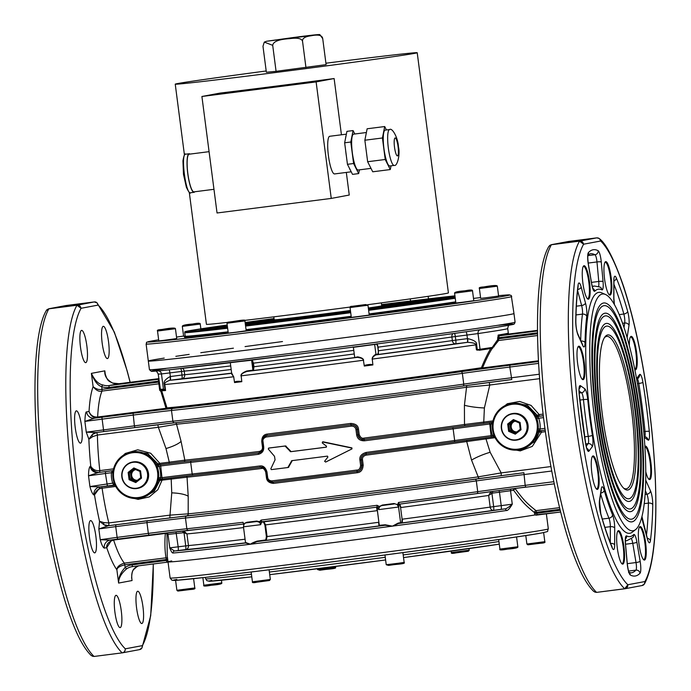 <?xml version="1.0" encoding="UTF-8"?>
<svg xmlns="http://www.w3.org/2000/svg" width="691" height="691" viewBox="0 0 691 691"><rect width="100%" height="100%" fill="white"/><g stroke="black" fill="none" stroke-linecap="round" stroke-linejoin="round"><path stroke-width="1.04" d="M379.29 525.307L385.207 524.789L392.428 526.145L398.577 523.484L401.1 523.096A0.449 0.441 79.4 0 1 400.607 522.707L398.569 507.021L378.763 509.63L377.053 507.099L377.053 505.294A183.46 2.108 172.6 0 1 261.138 520.073L259.462 521.765L260.637 524.694L243.457 526.827L245.495 542.504L250.548 544.232C251.023 543.506 253.174 542.47 257.009 541.139L265.793 539.93L266.398 536.631L264.886 524.979L263.461 522.007L259.695 522.128M243.457 526.827C243.966 523.916 244.821 522.603 246.022 522.888L256.534 521.558L256.707 521.074L261.682 522.111L377.07 507.099A181.655 2.082 172.6 0 1 262.278 521.731A1.805 0.916 -97 0 1 261.138 520.073M261.682 522.111L260.637 524.694C260.481 522.793 259.116 521.748 256.534 521.558A183.91 2.108 -7.4 0 1 246.583 522.776L246.782 522.284A183.46 2.108 -7.4 0 0 256.707 521.074M376.509 507.142L377.113 510.666A175.324 2.013 172.6 0 1 265.551 524.884L263.798 521.506L263.461 522.007M376.578 507.134A0.449 0.449 -89.3 0 1 377.018 507.531L379.29 525.315M377.649 507.324L379.394 506.477L377.053 505.294M551.755 471.02L523.778 474.596A54.226 0.622 -7.4 0 0 476.315 480.91L477.714 491.664A54.226 0.622 172.6 0 1 525.177 485.35L525.756 487.069A56.031 0.639 172.6 0 0 476.755 493.599A1.805 1.235 82 0 1 476.721 493.607A181.655 2.082 -7.4 0 1 399.268 504.162A0.449 0.441 -100.6 0 0 398.888 504.663L398.431 502.469A183.46 2.108 -7.4 0 0 477.714 491.664A1.805 1.235 82 0 1 476.738 493.599L399.26 504.162L398.431 502.469L398.068 503.964L398.69 506.995L398.543 505.017L394.043 503.514L397.126 504.551L398.569 507.021A3.619 3.541 79.4 0 0 397.126 504.551L397.273 504.197M243.439 523.407L243.5 524.028A0.449 0.441 79.4 0 1 243.543 524.02M243.819 524.754L244.364 523.692L246.782 522.284M382.304 505.061L382.434 505.501C380.102 505.838 378.884 507.211 378.763 509.63L379.394 506.477L382.304 505.061A183.46 2.108 -7.4 0 0 394.043 503.514M401.1 523.096L402.309 522.871L402.412 519.166A175.324 2.013 -7.4 0 0 490.169 507.099A3.619 2.799 -98.2 0 0 493.409 510.347L504.56 508.922A188.885 2.168 -7.4 0 1 398.577 523.484L398.18 523.078L401.808 522.474L402.093 519.209L400.581 507.557L399.484 504.551L398.888 504.663M245.357 542.953L250.548 544.232L257.104 541.589L266.242 540.327L267.063 536.536A175.324 2.013 -7.4 0 0 378.625 522.31L378.953 525.955L385.06 525.272L392.428 526.145L398.18 523.078M377.018 507.531L379.229 506.883M401.808 522.474A0.449 0.441 79.4 0 0 402.309 522.871A178.943 2.056 172.6 0 0 493.417 510.347A3.619 0.717 82.7 0 0 493.659 506.633L512.273 504.18C508.464 507.496 505.89 509.077 504.56 508.922A1.805 1.434 81.7 0 1 506.218 510.537C507.635 510.839 509.647 508.723 512.273 504.18L510.519 490.731A190.69 2.185 -7.4 0 0 513.62 490.273C521.921 501.277 524.089 504.24 534.463 512.575L534.877 514.976A190.69 2.185 172.6 0 1 324.511 543.722A190.69 2.185 172.6 0 1 168.025 561.869A190.69 2.185 172.6 0 1 171.748 560.945M173.018 553.025A1.805 1.753 85.1 0 1 174.521 551.003L169.744 547.851C171.126 551.453 172.214 553.18 173.018 553.025A190.69 2.185 -7.4 0 0 250.548 544.232A190.69 2.185 172.6 0 0 392.428 526.145A190.69 2.185 -7.4 0 0 506.218 510.537M111.787 539.87L106.734 547.661C106.379 544.145 108.677 541.606 113.618 540.034L165.322 533.443A1.805 1.27 -178.2 0 1 166.989 534.471L167.239 555.84L170.116 578.004A190.69 2.185 172.6 0 0 340.585 558.06A190.69 2.185 172.6 0 0 544.586 529.807A190.69 2.185 172.6 0 0 548.317 528.883C546.469 532.182 550.433 530.826 542.452 532.804C519.287 537.65 288.691 568.14 205.927 577.313L174.978 580.414L171.981 580.259L170.116 578.004M165.175 533.081L165.322 533.443C164.596 542.798 164.829 550.917 166.021 557.818L166.738 561.895L168.259 561.723M514.285 488.546A1.805 1.529 81.6 0 0 513.62 490.273A1.805 1.088 144.5 0 1 515.244 488.822C523.519 499.584 525.696 502.487 536.035 510.64A1.805 1.624 124.8 0 0 534.463 512.575L536.501 512.299L537.166 514.665L534.877 514.976A190.69 2.185 172.6 0 1 324.52 543.713A190.69 2.185 172.6 0 1 168.025 561.869M604.409 337.709A76.813 15.288 -97.3 0 1 606.724 336.396A76.813 15.288 -97.3 0 1 631.496 409.772A76.813 15.288 -97.3 0 1 626.158 488.796A76.813 15.288 -97.3 0 1 623.584 488.114M520.815 449.539L534.998 441.497L539.438 431.97L538.289 432.186L538.185 428.869A23.442 22.967 -100.6 0 0 538.073 423.79A23.442 22.967 -100.6 0 0 536.881 418.841L536.121 415.541L537.278 415.326L527.285 405.151L513.309 403.164L511.012 403.587A23.494 23.028 -100.6 0 0 492.743 421.968L492.614 422.59C494.842 412.337 500.975 406.006 511.012 403.587A23.494 23.028 -100.6 0 1 536.121 416.69A1.805 1.227 -15.3 0 0 538.142 417.07L537.918 416.483L539.066 416.267A1.805 1.771 79.4 0 1 537.278 415.326L539.213 414.583L531.12 405.436L519.641 401.454L507.358 403.725L497.503 411.681M494.506 436.582A1.805 1.157 144.3 0 0 493.175 436.384L492.51 435.503L493.832 434.95L494.678 436.919A23.494 23.028 -100.6 0 0 519.684 449.781A23.494 23.028 -100.6 0 0 537.995 431.141A1.805 1.252 0.6 0 1 539.844 430.234L540.077 428.99L538.185 428.869M493.175 436.384L493.737 436.703L491.482 436.988L491.051 435.693A45.183 0.518 -7.4 0 0 454.661 440.521A178.036 2.047 172.6 0 1 366.083 452.441C361.384 453.918 359.329 456.466 359.916 460.085L360.616 465.466C360.141 468.61 358.914 470.139 356.945 470.044A178.036 2.047 172.6 0 1 271.952 480.884C269.404 480.763 267.97 479.58 267.659 477.317L266.959 471.936C265.508 467.418 263.141 465.432 259.851 465.984A178.036 2.047 172.6 0 1 192.193 473.983L190.681 462.339A45.183 0.518 -7.4 0 0 160.45 466.002L157.203 466.831L156.503 463.955L157.747 463.721L147.719 453.529L133.821 451.543M492.07 422.322L490.999 423.859L489.53 424.041A45.183 0.518 -7.4 0 0 453.141 428.869A178.036 2.047 172.6 0 1 364.572 440.789C360.089 440.901 357.454 438.966 356.66 434.993L355.96 429.621C355.45 427.237 353.878 426.079 351.235 426.131A178.036 2.047 172.6 0 1 266.251 436.971C263.651 438.008 262.571 439.511 263.003 441.471L263.703 446.844C264.022 450.774 262.235 453.27 258.339 454.341A1.356 0.665 -97 0 1 258.823 452.899L258.823 452.899A176.68 2.03 172.6 0 1 191.675 460.828A46.539 0.536 -7.4 0 0 160.545 464.611L158.299 464.896L159.612 464.646L159.327 463.575L157.747 463.721L159.612 464.646L183.771 461.674A176.68 2.03 -7.4 0 0 191.675 460.828A1.356 1.183 -96.2 0 0 190.681 462.339A178.036 2.047 172.6 0 0 258.339 454.341M288.017 467.487A178.036 2.047 -7.4 0 0 288.389 467.444L292.302 460.577M325.651 462.054L324.615 461.277L327.905 457.001L327.413 456.129A180.748 2.073 -7.4 0 1 291.766 460.672L287.845 467.539A180.748 2.073 -7.4 0 1 271.338 469.612L270.82 468.818L275.061 459.852L274.517 456.336L268.246 448.995L269.093 448.001A178.036 2.047 -7.4 0 0 285.59 445.937L291.136 451.612A178.036 2.047 -7.4 0 0 326.42 447.12M326.273 447.163L326.506 446.205L322.231 442.896L322.965 441.843M323.207 441.834L351.883 447.863L352.013 448.874L325.677 462.046M325.824 461.994L352.013 448.874M322.455 441.938L351.339 447.967L351.469 448.977M326.307 447.163L326.247 447.172A180.748 2.073 172.6 0 1 290.609 451.715L291.136 451.612M268.549 448.105A180.748 2.073 -7.4 0 0 285.055 446.032L290.609 451.715M492.718 422.02A1.805 1.771 -100.6 0 1 491.871 422.365L489.625 422.65A46.539 0.536 -7.4 0 0 452.147 427.617A176.68 2.03 -7.4 0 0 465.604 425.734L492.372 422.218M100.445 486.861L94.494 494.877A98.511 19.607 -97.3 0 0 99.539 521.282L104.039 524.797A7.23 7.083 -100.6 0 0 108.487 525.721L98.839 528.943L99.539 521.282L104.021 522.655L108.815 522.932L169.761 515.158L188.177 513.845L188.202 496.224L187.045 477.187L162.057 480.141L157.868 489.677L149.282 496.898L138.131 499.386L126.876 496.656M495.05 437.679L466.71 441.532L471.547 460.094L478.181 476.868L501.2 472.903L550.934 466.555M467.211 440.158A1.356 0.933 -98 0 0 466.71 441.532A175.324 2.013 172.6 0 1 366.135 455.136C363.449 455.896 362.239 457.416 362.49 459.722L363.181 465.095C362.844 469.863 360.832 472.402 357.161 472.722A175.324 2.013 172.6 0 1 273.463 483.389C269.075 483.009 266.726 481.031 266.415 477.438L265.715 472.057C264.549 469.111 263.15 467.919 261.518 468.481A175.324 2.013 172.6 0 1 187.045 477.187A1.356 1.244 -95.9 0 0 186.043 476.03M624.949 588.758L624.742 588.792C626.849 588.309 627.877 586.961 627.843 584.75L624.655 588.749A180.748 35.975 -97.3 0 1 575.318 419.973A180.748 35.975 -97.3 0 1 579.507 241.15L583.61 244.208C582.945 241.91 581.597 240.874 579.585 241.081L551.47 244.666L548.861 246.419L551.392 244.735A180.748 35.975 82.7 0 0 547.203 423.557A180.748 35.975 82.7 0 0 596.54 592.334L593.776 591.453L596.627 592.377L624.742 588.792L642.077 585.536L644.487 583.826L644.884 581.546C644.884 583.93 643.882 585.268 641.879 585.571M568.408 241.479L596.722 237.868L579.507 241.15L551.392 244.735L568.408 241.479L551.271 244.7L549.578 245.538M568.607 241.453L596.722 237.868C598.872 237.799 600.185 238.844 600.652 241.012L599.572 238.784L598.501 238.11M643.77 584.698L644.487 583.826C652.701 568.615 655.543 539.775 655.845 510.433C656.139 479.174 653.928 444.926 649.203 407.699C643.01 360.46 634.476 320.028 623.593 286.411C614.411 259.946 606.413 244.07 599.589 238.801M594.847 592.127L596.627 592.377L624.655 588.749L596.627 592.377M92.326 656.208L94.097 656.45L122.212 652.865L139.556 649.618L141.966 647.899L142.355 645.627C142.355 648.003 141.353 649.35 139.349 649.644M91.247 655.526C85.278 649.799 79.439 639.849 73.721 625.675C69.238 614.644 64.928 601.533 60.799 586.357C52.637 556.039 46.167 522.18 41.391 484.788C31.475 406.878 32.969 332.898 46.332 310.509L48.871 308.817A180.748 35.975 82.7 0 0 44.673 487.639A180.748 35.975 82.7 0 0 94.011 656.407L91.247 655.526L94.106 656.45L122.212 652.865C124.164 652.641 125.192 651.293 125.313 648.823C125.131 651.268 124.069 652.598 122.126 652.822A180.748 35.975 -97.3 0 1 72.788 484.054A180.748 35.975 -97.3 0 1 76.977 305.232L81.089 308.29C80.415 305.992 79.076 304.947 77.064 305.154L48.949 308.739L47.057 309.62M86.859 345.923A16.264 3.239 82.7 0 0 81.616 330.384A16.264 3.239 82.7 0 0 80.484 347.115A16.264 3.239 82.7 0 0 85.727 362.654A16.264 3.239 82.7 0 0 86.859 345.923M79.189 415.17A16.264 3.239 82.7 0 0 76.364 410.86A16.264 3.239 82.7 0 0 74.671 421.294A16.264 3.239 82.7 0 0 77.642 438.828A16.264 3.239 82.7 0 0 80.476 443.138A16.264 3.239 82.7 0 0 82.169 432.704A16.264 3.239 82.7 0 0 79.189 415.17M90.573 520.608A16.264 3.239 82.7 0 0 89.467 537.244A16.264 3.239 82.7 0 0 94.727 552.878A16.264 3.239 82.7 0 0 94.762 552.869A16.264 3.239 82.7 0 0 95.868 536.233A16.264 3.239 82.7 0 0 90.616 520.599A16.264 3.239 82.7 0 0 90.573 520.608M114.352 600.479A16.264 3.239 82.7 0 0 115.924 618.1A16.264 3.239 82.7 0 0 120.139 627.601A16.264 3.239 82.7 0 0 121.815 622.444A16.264 3.239 82.7 0 0 120.243 604.824A16.264 3.239 82.7 0 0 116.028 595.322A16.264 3.239 82.7 0 0 114.352 600.479M136.585 607.985A16.264 3.239 82.7 0 0 141.828 623.524A16.264 3.239 82.7 0 0 142.959 606.793A16.264 3.239 82.7 0 0 137.708 591.254A16.264 3.239 82.7 0 0 136.585 607.985M109.092 353.429A16.264 3.239 82.7 0 0 107.52 335.809A16.264 3.239 82.7 0 0 103.304 326.316A16.264 3.239 82.7 0 0 101.62 331.464A16.264 3.239 82.7 0 0 103.201 349.093A16.264 3.239 82.7 0 0 107.416 358.586A16.264 3.239 82.7 0 0 109.092 353.429M110.275 540.068A7.23 7.083 -100.6 0 0 104.255 548.127C102.89 547.35 101.551 544.543 100.238 539.697L98.839 528.943L115.725 526.62L115.855 524.763L108.487 525.721L186.725 515.857A177.129 2.03 -7.4 0 0 479.727 478.5L523.899 472.73A56.031 0.639 -7.4 0 0 474.855 479.269A181.655 2.082 172.6 0 1 186.864 515.987A56.031 0.639 -7.4 0 0 147.071 520.781L115.855 524.763M193.489 475.175A46.539 0.536 -7.4 0 0 162.411 478.949L160.157 479.234L160.502 477.844A25.135 24.634 79.4 0 0 158.99 466.192L158.481 465.276A1.805 1.296 -14.8 0 1 156.477 464.844A23.494 23.028 -100.6 0 0 131.48 451.983A23.494 23.028 -100.6 0 0 113.16 470.623L112.849 472.912A23.442 22.967 -100.6 0 0 112.97 477.991A23.442 22.967 -100.6 0 0 114.153 482.94L89.925 486.559L99.996 486.922A7.23 7.083 -100.6 0 0 93.941 494.981C92.577 494.203 91.238 491.396 89.925 486.559L88.526 475.805C88.569 470.58 89.139 467.418 90.219 466.304A7.23 7.083 -100.6 0 0 98.174 472.575L88.526 475.805L105.421 473.473L105.542 471.616L98.174 472.575L112.892 470.614M95.963 432.592A7.23 7.083 -100.6 0 0 92.318 434.527L88.871 439.2L86.271 432.16L84.872 421.406C85.174 414.695 85.736 411.534 86.565 411.914L89.035 411.447C90.409 415.775 93.216 417.839 97.457 417.632L166.186 408.865L160.951 391.598L159.673 390.165L158.274 379.307A177.129 2.03 172.6 0 1 158.559 379.221M141.24 648.771L141.966 647.899L150.707 615.724L153.342 563.96M46.66 310.017L48.75 308.773L66.077 305.526L94.192 301.941C96.127 301.673 97.44 302.718 98.131 305.085L97.051 302.865L95.98 302.183M282.489 341.553A184.359 2.116 -7.4 0 0 245.063 346.588M233.42 348.178A184.359 2.116 -7.4 0 0 200.779 352.721M189.153 354.388A184.359 2.116 -7.4 0 0 175.842 356.331M164.225 358.093A184.359 2.116 -7.4 0 0 148.315 361.03A184.359 2.116 -7.4 0 0 295.022 344.075A184.359 2.116 -7.4 0 0 513.974 313.541L511.245 295.463L508.783 294.858L498.548 295.679A182.554 2.099 -7.4 0 1 506.166 295.843A182.554 2.099 -7.4 0 1 292.932 325.185A182.554 2.099 -7.4 0 1 151.234 341.095A182.554 2.099 -7.4 0 1 158.662 339.825L151.13 341.112C143.823 342.978 147.684 341.604 146.103 344.006A184.359 2.116 -7.4 0 0 310.915 324.727A184.359 2.116 -7.4 0 0 508.153 297.406A184.359 2.116 -7.4 0 0 511.755 296.517M180.826 368.536A3.619 0.717 -97.3 0 1 181.534 371.456L161.469 373.935A176.231 2.021 172.6 0 1 158.196 373.969C156.753 371.326 155.743 370.307 155.164 370.903M230.716 365.919A157.254 1.805 172.6 0 1 184.238 371.127L181.534 371.456L181.992 375.04L184.704 374.712L184.238 371.127A3.619 3.446 84.7 0 0 182.355 368.363M353.783 350.372A157.254 1.805 172.6 0 1 253.467 363.155L252.12 359.726M364.312 366.057A175.324 2.013 -7.4 0 0 372.89 364.926L370.074 364.848L364.312 366.057L363.397 360.253A175.324 2.013 172.6 0 1 241.176 375.835C240.969 374.306 242.878 372.846 246.92 371.438L253.519 370.48L253.934 366.74L253.467 363.155L252.802 363.25L251.74 360.236L229.93 362.611M452.985 333.615A3.619 2.755 -98.2 0 0 451.897 337.001A157.254 1.805 172.6 0 1 378.107 347.15L377.07 343.686M374.755 344.248A0.449 0.441 -100.6 0 0 374.677 344.567L375.964 354.423L377.968 354.042L378.573 350.734A157.254 1.805 -7.4 0 0 452.355 340.585A3.619 2.755 -98.2 0 0 455.559 343.842L467.487 342.321C473.378 342.693 476.142 343.531 475.771 344.835A175.324 2.013 172.6 0 1 372.259 359.078C372.432 357.463 373.65 356.072 375.913 354.906L378.469 354.44L378.107 347.15L376.69 344.187L353.386 347.305L352.98 346.917M454.523 333.399A3.619 0.717 -97.3 0 1 455.334 336.543L455.801 340.127L467.66 338.616C474.095 340.102 477.084 342.131 476.643 344.714L477.282 349.646L476.419 349.767L479.433 350.242A175.324 2.013 172.6 0 0 490.748 348.54C487.932 353.049 484.866 359.346 481.549 367.439L481.195 367.785A175.324 2.013 172.6 0 1 303.029 391.771A175.324 2.013 172.6 0 1 166.946 407.854L161.659 390.717A0.907 0.786 -13.9 0 1 160.951 391.598A0.907 0.639 -68.7 0 0 161.107 390L160.381 389.266L158.196 373.969M377.968 354.042A0.449 0.441 79.4 0 0 378.469 354.44A160.865 1.848 172.6 0 0 455.559 343.842A3.619 0.717 82.7 0 0 455.801 340.127L452.355 340.585L451.897 337.001L455.334 336.543L466.969 335.057L467.436 338.642A3.619 0.717 82.7 0 1 467.194 342.356M508.144 333.511L508.032 333.2A176.231 2.021 172.6 0 1 498.168 335.057L497.606 339.765L492.268 347.418A176.231 2.021 172.6 0 1 480.055 349.249L477.282 349.646L477.135 350.233M241.176 375.835L241.79 381.682L236.616 381.864L234.551 382.581L233.679 376.75A175.324 2.013 172.6 0 1 164.795 384.49L165.581 390.527L163.447 389.163L165.019 389.81L164.328 384.541C163.197 381.968 165.132 379.307 170.141 376.552L181.992 375.04A3.619 0.717 82.7 0 1 181.75 378.754A3.619 3.446 84.7 0 0 184.704 374.712A157.254 1.805 -7.4 0 0 231.183 369.504M158.852 378.988A0.907 0.898 71.2 0 1 158.446 379.264L159.034 378.573M158.429 379.273A0.907 0.898 71.2 0 1 158.274 379.307L109.066 385.578L118.99 383.721A14.459 14.165 79.4 0 1 112.538 383.021C106.855 379.808 104.281 375.749 104.833 370.842L105.403 375.239M508.032 333.2A0.907 0.898 -108.8 0 0 509.042 333.986L509.042 333.986A177.129 2.03 172.6 0 1 499.127 335.843L498.608 340.499L492.07 348.67C489.254 353.006 486.067 359.432 482.508 367.94L482.05 368.597L538.496 361.393M498.168 335.057A0.907 0.855 -99.2 0 0 499.127 335.843L537.494 330.954M158.636 370.851A3.619 3.55 -94 0 1 161.469 373.935L163.447 389.163A176.231 2.021 -7.4 0 1 160.381 389.266A0.907 0.795 -12.5 0 1 159.673 390.165M164.182 389.491L164.423 389.854A175.773 2.021 172.6 0 1 161.107 390A0.907 0.898 -87.4 0 1 161.659 390.717A175.324 2.013 172.6 0 0 165.581 390.527L165.071 390.061M372.259 359.078L372.855 364.641M241.824 381.458C237.117 381.043 234.69 381.415 234.551 382.581M241.168 376.379C240.269 374.66 242.109 372.872 246.687 371.015L253.018 370.091L252.802 363.25M233.817 377.269L231.615 372.864L230.336 363M164.328 384.541L164.795 384.49C164.104 383.229 165.78 381.821 169.822 380.275A171.714 1.969 -7.4 0 0 231.226 373.356L233.679 376.75M231.442 373.304L231.226 373.356A0.449 0.449 -120.6 0 0 231.623 372.881L231.468 373.304M231.545 373.157A160.865 1.848 172.6 0 1 181.75 378.754L169.822 380.275A3.619 0.795 82.7 0 0 170.141 376.552M467.66 338.616A3.619 0.648 82.7 0 1 467.487 342.321A171.714 1.969 -7.4 0 1 375.913 354.906L375.438 354.509L375.964 354.423A0.449 0.441 79.4 0 0 376.457 354.811M372.242 359.622C371.879 357.86 372.941 356.159 375.438 354.509M354.388 357.636L357.627 356.867C361.911 357.636 363.889 358.94 363.552 360.771M372.89 364.943C371.68 363.639 363.596 365.263 364.217 365.85M246.687 371.015L246.92 371.438A171.714 1.969 -7.4 0 0 357.359 357.359C361.324 357.912 363.336 358.879 363.397 360.253M492.718 348.204L492.268 347.418L494.108 346.752L491.094 348.039A175.773 2.021 172.6 0 1 479.761 349.741L476.419 349.767L475.771 344.835L476.643 344.714M491.75 347.901L490.748 348.54L492.07 348.67L491.75 347.901M543.532 417.614L538.678 418.236L538.142 417.07M544.923 428.368L540.077 428.99A25.135 24.634 79.4 0 0 538.678 418.236L536.881 418.841M492.743 421.968L492.424 424.093A23.442 22.967 -100.6 0 0 492.493 429.603A23.442 22.967 -100.6 0 0 493.832 434.95M489.625 422.65L491.051 435.693L492.51 435.503A25.135 24.634 79.4 0 1 490.999 423.859L492.424 424.093M494.609 436.816A1.805 1.771 79.4 0 0 493.737 436.703L491.482 436.988A46.539 0.536 -7.4 0 0 454.03 441.955A1.356 0.829 -97.9 0 1 454.004 441.955A176.68 2.03 172.6 0 1 366.109 453.788C362.559 454.79 360.952 456.82 361.289 459.886L361.989 465.268C361.695 469.077 360.054 471.115 357.048 471.383A176.68 2.03 172.6 0 1 272.712 482.137C269.283 481.99 267.365 480.409 266.951 477.395L266.251 472.013C265.111 468.394 263.254 466.796 260.68 467.237A176.68 2.03 172.6 0 1 193.54 475.166A1.356 1.183 -96.2 0 1 193.515 475.175L162.402 478.949L161.97 477.654L158.619 477.697A23.442 22.967 -100.6 0 0 158.541 472.186A23.442 22.967 -100.6 0 0 157.203 466.831M114.153 482.94L115.034 485.073A23.494 23.028 -100.6 0 0 140.152 498.168A23.494 23.028 -100.6 0 0 158.42 479.796L158.619 477.697M161.478 478.984L159.915 480.366L154.102 491.456L142.441 497.745L140.152 498.168C128.586 499.558 120.113 494.972 114.723 484.417L115.034 485.073M160.243 478.837A1.805 1.322 0.2 0 0 158.42 479.796L158.671 480.599L162.057 480.141L161.737 479.036M158.481 465.276L158.299 464.896A1.805 1.771 79.4 0 1 156.503 463.955M113.16 470.623L113.03 471.305C115.155 460.888 121.305 454.445 131.48 451.983L133.76 451.56M167.818 560.315L131.99 564.875L132.568 566.603L168.051 562.085L132.568 566.603A14.459 14.165 -100.6 0 0 126.522 568.892C121.201 573.513 118.558 578.237 118.61 583.066L132.067 580.544C130.988 573.435 132.447 568.935 136.438 567.035A14.459 14.165 79.4 0 1 138.58 565.843L136.464 567.026C133.449 570.006 131.929 569.375 131.618 578.177M117.971 460.076L125.339 453.434L137.759 449.789L150.733 453.27L159.871 463.359L169.278 462.158L165.995 448.554L158.351 427.288L97.405 435.054A91.281 18.165 82.7 0 0 99.806 470.614C95.85 471.072 92.844 469.604 90.763 466.2C92.741 470.683 95.712 472.713 99.668 472.298L99.806 470.614L113.531 468.861M539.636 378.668L489.789 385.025L484.391 407.949L483.752 422.063L492.959 420.888M159.768 464.628L159.871 463.359L159.327 463.575M112.633 470.701L111.424 472.713L112.849 472.912M111.838 471.426A1.805 1.054 -161 0 0 113.082 470.96M100.04 486.913L107.39 485.954L105.421 473.473L111.424 472.713A25.135 24.634 79.4 0 0 112.823 483.467L113.549 484.59A1.805 1.088 145.8 0 1 114.87 484.745M113.549 484.59L114.291 485.082A1.805 1.771 79.4 0 1 115.051 485.151M169.805 517.879L171.748 492.864L171.143 477.844M485.618 437.74L490.144 452.268L501.2 472.903L501.234 475.624M506.382 448.252L520.254 450.895L532.303 446.386L541.494 432.16L539.438 431.97A1.805 1.771 -100.6 0 1 540.457 430.735M161.435 479.07L161.469 480.072M491.482 436.988L366.109 453.788C362.317 454.98 360.659 457.019 361.134 459.912L361.834 465.293C361.22 469.483 359.631 471.512 357.048 471.383L272.703 482.137C270.112 482.646 268.186 481.066 266.925 477.395L266.225 472.022C265.897 469.336 264.048 467.738 260.671 467.237A1.356 0.665 -97 0 1 259.851 465.984M272.72 482.137A1.356 0.587 -97.1 0 1 273.463 483.389M356.945 470.044L357.161 472.722M366.135 455.136L366.083 452.441M364.572 440.789L364.243 439.45C360.642 439.545 358.517 437.999 357.878 434.82L357.178 429.448C356.504 426.269 354.44 424.715 350.993 424.784C354.975 425 357.092 426.546 357.333 429.422L355.96 429.621M351.235 426.131L350.993 424.784A176.68 2.03 172.6 0 1 266.657 435.537L266.657 435.537C263.167 436.928 261.716 438.932 262.295 441.54L262.995 446.922C263.254 450.066 261.863 452.052 258.823 452.899A1.356 0.665 83 0 0 259.306 451.456C261.656 450.765 262.71 449.262 262.459 446.965L261.759 441.592C261.785 437.092 263.556 434.596 267.063 434.103A175.324 2.013 -7.4 0 0 350.76 423.428C355.632 423.713 358.223 425.656 358.525 429.249L359.225 434.63C360.486 437.55 362.049 438.716 363.915 438.111A175.324 2.013 -7.4 0 0 464.499 424.499L483.752 422.063L483.648 423.333M169.165 463.428L169.278 462.158L184.834 460.163L181.077 441.376L176.533 424.231L158.351 427.288L157.807 424.74M489.237 382.469L489.789 385.025L466.546 387.254L464.421 405.254L464.499 424.499A1.356 0.933 82 0 0 465.604 425.734M358.525 429.249L357.333 429.422L358.033 434.794C359.7 438.699 361.773 440.245 364.243 439.45L363.915 438.111M350.993 424.784L350.76 423.428M266.251 436.971A1.356 0.587 -97.1 0 1 266.657 435.537A1.356 0.587 82.9 0 0 267.063 434.103M105.429 375.524L104.833 370.842L91.376 373.365C94.615 380.197 98.364 384.041 102.622 384.887L101.698 386.658A16.264 15.945 -100.6 0 0 108.945 387.444L159.12 381.043M159.414 383.341A0.907 0.855 -0.9 0 1 158.757 383.833L102.018 391.071L102.043 389.318C99.236 390.052 96.256 389.171 93.104 386.666C96.239 390.51 99.21 391.978 102.018 391.071A91.281 18.165 -97.3 0 0 97.638 417.01C93.389 417.252 90.521 415.395 89.035 411.447A98.511 19.607 -97.3 0 1 93.104 386.666L91.376 373.365C94.382 381.156 97.82 385.587 101.698 386.658L102.043 389.318L159.25 382.028M538.505 361.548L509.932 365.194A56.031 0.639 -7.4 0 0 460.888 371.723A181.655 2.082 172.6 0 1 172.897 408.45A1.805 1.65 -95.9 0 0 171.498 410.463L172.888 421.216A183.46 2.108 -7.4 0 0 463.747 384.127L462.348 373.373A183.46 2.108 172.6 0 1 171.498 410.463A54.226 0.622 -7.4 0 0 132.983 415.101L84.872 421.406L94.52 418.185A7.23 7.083 79.4 0 1 86.565 411.914M172.897 408.45A56.031 0.639 -7.4 0 0 133.104 413.244L134.382 425.855L86.271 432.16L95.989 432.583M96.749 432.454L92.318 434.527A1.805 1.045 -129.5 0 0 92.836 436.574L97.405 435.054L96.809 432.462M90.219 466.304L90.763 466.2A98.511 19.607 82.7 0 1 88.871 439.2L92.836 436.574M491.413 422.832A1.805 1.123 -159.6 0 0 492.657 422.313M539.775 430.83L539.68 430.839A1.805 1.771 -100.6 0 1 539.766 430.83L545.156 430.139L539.775 430.821L539.844 430.234M131.99 564.875A16.264 15.945 -100.6 0 0 125.175 567.458C120.528 572.468 118.342 577.676 118.61 583.066L116.883 569.773C116.943 566.896 119.439 564.685 124.363 563.13L166.021 557.818A1.805 1.728 163.6 0 1 167.585 558.475M165.805 533.003A1.805 1.779 -93.4 0 1 166.989 534.471A190.69 2.185 172.6 0 0 167.999 534.411L169.744 547.851L185.732 545.89L184.013 532.649L167.999 534.411A1.805 1.771 -94 0 0 166.686 532.891M104.255 548.127L106.734 547.661A98.511 19.607 -97.3 0 0 116.883 569.773C117.176 567.734 119.828 566.076 124.829 564.789L124.363 563.13A91.281 18.165 -97.3 0 1 113.618 540.034L113.454 539.654M126.522 568.892L125.175 567.458L124.829 564.789L167.688 559.33M535.94 515.175L560.651 512.022L535.542 514.873M109.955 540.12A7.23 7.083 -100.6 0 0 109.947 540.12L100.238 539.697L117.124 537.373L117.712 539.101L148.936 535.119A56.031 0.639 172.6 0 1 188.634 530.334M104.021 522.655A1.805 1.062 -66.1 0 0 104.039 524.797L108.858 525.652L108.815 522.932A91.281 18.165 -97.3 0 1 102.087 488.192C98.148 488.736 95.617 490.964 94.494 494.877L93.941 494.981M99.642 486.982A7.23 7.083 -100.6 0 0 99.634 486.982L115.328 485.315M398.543 505.017L398.068 503.964M492.381 491.448L492.821 493.072L491.94 493.391L493.659 506.633L490.169 507.099L488.658 495.447L491.94 493.391L490.731 491.94L488.658 495.447A175.324 2.013 172.6 0 1 400.901 507.514L399.864 504.05M490.731 491.94L491.353 491.586M243.56 527.561A175.324 2.013 172.6 0 1 186.95 533.918L183.694 530.878M184.247 531.025L184.013 532.649L186.95 533.918L188.462 545.57L185.732 545.89A3.619 0.717 -97.3 0 1 185.49 549.613A3.619 3.472 84.9 0 0 188.462 545.57A175.324 2.013 -7.4 0 0 245.072 539.213M243.673 525.056L243.457 523.441M243.508 523.666L243.042 522.284A183.46 2.108 -7.4 0 1 186.855 528.753A1.805 1.65 84.1 0 0 188.729 530.325A181.655 2.082 -7.4 0 0 243.491 524.028L243.724 524.089M633.077 409.556A78.169 15.556 82.7 0 0 604.945 336.897A78.169 15.556 82.7 0 0 602.44 415.308A78.169 15.556 82.7 0 0 624.31 488.762A78.169 15.556 82.7 0 0 633.077 409.556M600.704 415.637A87.031 17.318 82.7 0 0 628.767 498.764A87.031 17.318 82.7 0 0 634.813 409.227A87.031 17.318 82.7 0 0 606.75 326.1A87.031 17.318 82.7 0 0 600.704 415.637M598.691 416.008A97.336 19.374 82.7 0 0 630.071 508.982A97.336 19.374 82.7 0 0 636.834 408.847A97.336 19.374 82.7 0 0 605.446 315.882A97.336 19.374 82.7 0 0 598.691 416.008M635.349 409.132A89.744 17.862 82.7 0 0 606.413 323.414A89.744 17.862 82.7 0 0 600.177 415.732A89.744 17.862 82.7 0 0 629.112 501.45A89.744 17.862 82.7 0 0 635.349 409.132M596.67 416.388A107.632 21.421 82.7 0 0 631.375 519.2A107.632 21.421 82.7 0 0 638.855 408.467A107.632 21.421 82.7 0 0 604.15 305.664A107.632 21.421 82.7 0 0 596.67 416.388M637.361 408.752A100.04 19.909 82.7 0 0 605.109 313.187A100.04 19.909 82.7 0 0 598.156 416.112A100.04 19.909 82.7 0 0 630.417 511.668A100.04 19.909 82.7 0 0 637.361 408.752M641.144 408.036A119.353 23.753 -97.3 0 1 635.521 529.652A119.353 23.753 -97.3 0 1 594.372 416.82A119.353 23.753 -97.3 0 1 605.532 294.504A119.353 23.753 -97.3 0 1 641.144 408.036M639.382 408.372A110.344 21.965 82.7 0 0 603.804 302.969A110.344 21.965 82.7 0 0 596.143 416.492A110.344 21.965 82.7 0 0 631.721 521.886A110.344 21.965 82.7 0 0 639.382 408.372M605.532 294.504L601.809 292.88A121.443 24.168 82.7 0 0 590.451 417.347A121.443 24.168 82.7 0 0 632.317 532.156L635.521 529.652M616.735 535.983A16.878 3.36 -97.3 0 1 617.84 531.077A16.878 3.36 -97.3 0 1 622.505 538.971A16.878 3.36 -97.3 0 1 624.483 558.786A16.878 3.36 -97.3 0 1 622.021 563.865A16.878 3.36 -97.3 0 1 618.048 552.679A16.878 3.36 -97.3 0 1 616.735 535.983M638.985 543.938A16.878 3.36 -97.3 0 1 639.529 527A16.878 3.36 -97.3 0 1 645.601 542.694A16.878 3.36 -97.3 0 1 643.71 559.796A16.878 3.36 -97.3 0 1 638.985 543.938M644.858 446.429A16.878 3.36 -97.3 0 1 648.348 450.558A16.878 3.36 -97.3 0 1 651.492 470.329A16.878 3.36 -97.3 0 1 648.961 479.321A16.878 3.36 -97.3 0 1 646.75 475.114A16.878 3.36 -97.3 0 1 645.74 471.616M629.354 345.621A16.878 3.36 -97.3 0 1 630.529 336.785A16.878 3.36 -97.3 0 1 631.125 336.353A16.878 3.36 -97.3 0 1 636.601 352.47A16.878 3.36 -97.3 0 1 635.47 369.832A16.878 3.36 -97.3 0 1 634.856 369.685M604.012 266.976A16.878 3.36 -97.3 0 1 605.117 262.062A16.878 3.36 -97.3 0 1 609.782 269.956A16.878 3.36 -97.3 0 1 611.76 289.771A16.878 3.36 -97.3 0 1 609.298 294.858A16.878 3.36 -97.3 0 1 605.316 283.673A16.878 3.36 -97.3 0 1 604.012 266.976M581.744 350.648A16.878 3.36 -97.3 0 1 584.888 370.419A16.878 3.36 -97.3 0 1 582.358 379.402A16.878 3.36 -97.3 0 1 580.146 375.196A16.878 3.36 -97.3 0 1 577.149 358.629A16.878 3.36 -97.3 0 1 578.177 346.614A16.878 3.36 -97.3 0 1 581.744 350.648M589.509 281.824A16.878 3.36 -97.3 0 1 587.609 298.927A16.878 3.36 -97.3 0 1 582.893 283.068A16.878 3.36 -97.3 0 1 583.429 266.139A16.878 3.36 -97.3 0 1 589.509 281.824M597.37 489.401A16.878 3.36 -97.3 0 1 596.609 489.15A16.878 3.36 -97.3 0 1 591.867 473.093A16.878 3.36 -97.3 0 1 592.429 456.354A16.878 3.36 -97.3 0 1 593.025 455.922A16.878 3.36 -97.3 0 1 598.501 472.039A16.878 3.36 -97.3 0 1 597.37 489.401M592.187 456.76A16.264 3.239 -97.3 0 1 592.507 456.613A16.264 3.239 -97.3 0 1 592.541 456.604A16.264 3.239 -97.3 0 1 597.801 472.238A16.264 3.239 -97.3 0 1 596.696 488.874A16.264 3.239 -97.3 0 1 596.653 488.874A16.264 3.239 -97.3 0 1 596.281 488.822M617.599 531.474A16.264 3.239 -97.3 0 1 617.953 531.327A16.264 3.239 -97.3 0 1 622.176 540.82A16.264 3.239 -97.3 0 1 623.748 558.44A16.264 3.239 -97.3 0 1 622.073 563.597A16.264 3.239 -97.3 0 1 621.693 563.536M639.287 527.406A16.264 3.239 -97.3 0 1 639.641 527.25A16.264 3.239 -97.3 0 1 644.884 542.789A16.264 3.239 -97.3 0 1 643.753 559.529A16.264 3.239 -97.3 0 1 643.373 559.468M644.876 446.775A16.264 3.239 -97.3 0 1 644.893 446.775A16.264 3.239 -97.3 0 1 647.726 451.085A16.264 3.239 -97.3 0 1 650.706 468.619A16.264 3.239 -97.3 0 1 649.013 479.044A16.264 3.239 -97.3 0 1 648.633 478.993M630.287 337.182A16.264 3.239 -97.3 0 1 630.607 337.035A16.264 3.239 -97.3 0 1 630.641 337.035A16.264 3.239 -97.3 0 1 635.901 352.669A16.264 3.239 -97.3 0 1 634.796 369.296A16.264 3.239 -97.3 0 1 634.779 369.305M604.875 262.468A16.264 3.239 -97.3 0 1 605.23 262.312A16.264 3.239 -97.3 0 1 609.445 271.813A16.264 3.239 -97.3 0 1 611.025 289.434A16.264 3.239 -97.3 0 1 609.341 294.582A16.264 3.239 -97.3 0 1 608.961 294.53M577.935 347.012A16.264 3.239 -97.3 0 1 578.289 346.865A16.264 3.239 -97.3 0 1 581.122 351.166A16.264 3.239 -97.3 0 1 584.094 368.709A16.264 3.239 -97.3 0 1 582.401 379.134A16.264 3.239 -97.3 0 1 582.021 379.074M583.195 266.536A16.264 3.239 -97.3 0 1 583.55 266.38A16.264 3.239 -97.3 0 1 588.792 281.919A16.264 3.239 -97.3 0 1 587.661 298.659A16.264 3.239 -97.3 0 1 587.281 298.598M148.315 361.03A184.359 2.116 -7.4 0 0 313.127 341.751A184.359 2.116 -7.4 0 0 510.364 314.44A184.359 2.116 -7.4 0 0 513.974 313.541L515.089 322.144A184.359 2.116 -7.4 0 1 296.137 352.678A184.359 2.116 -7.4 0 1 149.437 369.633L146.103 344.006M324.951 314.448L324.122 314.241A56.031 0.639 -7.4 0 0 350.458 310.769M350.423 310.475A54.226 0.622 -7.4 0 1 317.342 314.82A54.226 0.622 -7.4 0 1 274.197 319.812L274.5 320.045A53.95 0.622 -7.4 0 0 317.428 315.079A53.95 0.622 -7.4 0 0 350.458 310.743M368.363 308.264A53.95 0.622 -7.4 0 0 381.501 306.148L381.734 305.845A54.226 0.622 -7.4 0 0 381.743 305.837L381.354 302.874M368.329 307.996A54.226 0.622 -7.4 0 0 381.734 305.845M226.994 323.241L228.272 333.097L236.348 332.155L246.195 330.773L244.916 320.918C247.533 318.56 231.77 322.041 227.883 322.196L226.994 323.241L244.916 320.918M240.9 320.503L230.777 321.859L240.9 320.503M350.043 307.555L351.322 317.411L369.244 315.079L367.966 305.223L365.625 304.567L352.168 306.415L365.608 304.567L351.978 306.338C350.683 306.225 350.043 306.631 350.043 307.555L367.966 305.223M454.592 293.165L455.87 303.021L463.065 302.192L473.793 300.697L472.514 290.833C472.748 289.771 470.251 289.762 465.034 290.807L461.838 291.403L465.034 290.807C457.969 291.326 454.488 292.112 454.592 293.165L472.514 290.833M479.39 288.51L480.677 298.365L485.41 297.847L498.6 296.042L497.321 286.178C497.252 285.098 492.735 285.357 483.769 286.946L492.7 285.944L483.778 286.946C480.115 287.128 478.656 287.646 479.39 288.51L497.321 286.178M483.45 287.041L493.028 285.858L483.45 287.041M185.179 336.102L183.607 336.241L182.32 326.385L200.243 324.062C200.485 322.999 197.989 322.991 192.763 324.027L189.576 324.623L192.763 324.027C185.706 324.545 182.225 325.331 182.32 326.385M192.875 324.165L185.931 324.995L192.875 324.165M157.522 331.041L158.8 340.905L163.534 340.378L176.723 338.573L175.445 328.717C175.376 327.638 170.867 327.888 161.893 329.486L170.832 328.484L161.901 329.486C158.248 329.659 156.788 330.177 157.522 331.041L175.445 328.717M171.152 328.389L161.582 329.581L171.152 328.389M252.336 571.837L258.9 571.034M391.572 554.113L399.346 553.085M512.091 537.572L516.479 536.924M175.859 580.362L177.354 580.259M512.662 413.918A13.069 12.801 -100.6 0 0 501.649 428.489A13.069 12.801 -100.6 0 0 516.03 439.83A13.069 12.801 79.4 0 0 527.052 425.25A13.069 12.801 79.4 0 0 512.662 413.918M513.396 419.567L520.081 422.426L521.023 429.733L515.296 434.181L508.619 431.314L507.669 424.006L513.396 419.567L513.707 420.569L519.442 423.022L520.081 422.426M512.687 413.546A13.431 13.155 -100.6 0 0 501.416 428.904A13.431 13.155 -100.6 0 0 516.142 440.176A13.431 13.155 79.4 0 0 527.414 424.81A13.431 13.155 79.4 0 0 512.687 413.546M511.936 413.659L512.515 413.555A13.431 13.155 -100.6 0 1 513.258 413.434A13.431 13.155 79.4 0 1 527.993 424.706A13.431 13.155 79.4 0 1 517.473 439.951L516.894 440.055M519.442 423.022L520.254 429.292L521.023 429.733M520.254 429.292L515.339 433.11L515.296 434.181M515.339 433.11L509.604 430.657L508.619 431.314M513.707 420.569L508.792 424.378L510.027 424.144L510.848 430.424L509.604 430.657L508.792 424.378L507.669 424.006M514.311 420.828L510.027 424.144M510.848 430.424L515.97 432.618M515.218 421.208A5.424 5.312 -100.6 0 0 510.494 427.28A5.424 5.312 -100.6 0 0 516.885 431.91M515.123 421.225A5.424 5.312 79.4 0 0 511.202 427.142A5.424 5.312 -100.6 0 0 516.937 431.875M133.138 462.305A13.069 12.801 -100.6 0 0 122.117 476.885A13.069 12.801 -100.6 0 0 136.498 488.226A13.069 12.801 79.4 0 0 147.52 473.646A13.069 12.801 79.4 0 0 133.138 462.305M133.873 467.954L140.549 470.821L141.5 478.129L135.764 482.568L129.087 479.709L128.137 472.402L133.873 467.954L134.184 468.956L139.91 471.417L140.549 470.821M133.156 461.933A13.431 13.155 -100.6 0 0 121.892 477.3A13.431 13.155 -100.6 0 0 136.619 488.572A13.431 13.155 79.4 0 0 147.883 473.205A13.431 13.155 79.4 0 0 133.156 461.933M132.413 462.054L132.983 461.942A13.431 13.155 -100.6 0 1 133.734 461.83A13.431 13.155 79.4 0 1 148.461 473.093A13.431 13.155 79.4 0 1 137.941 488.338L137.362 488.451M139.91 471.417L140.731 477.688L141.5 478.129M140.731 477.688L135.807 481.506L135.764 482.568M135.807 481.506L130.072 479.044L129.087 479.709M134.184 468.956L129.26 472.774L130.504 472.54L131.316 478.811L130.072 479.044L129.26 472.774L128.137 472.402M134.788 469.215L130.504 472.54M131.316 478.811L136.447 481.014M135.686 469.604A5.424 5.312 -100.6 0 0 130.962 475.667A5.424 5.312 -100.6 0 0 137.354 480.305M135.591 469.612A5.424 5.312 79.4 0 0 131.67 475.538A5.424 5.312 -100.6 0 0 137.405 480.271M367.716 304.714A122.005 1.399 -7.4 0 0 446.023 293.494A122.005 1.399 -7.4 0 0 448.407 292.898L417.217 52.732A122.005 1.399 -7.4 0 0 325.91 63.218M189.291 192.348L206.428 324.329A122.005 1.399 -7.4 0 0 227.348 322.403M244.657 320.391A122.005 1.399 -7.4 0 0 350.121 307.054M266.19 70.974A122.005 1.399 -7.4 0 0 177.622 83.568A122.005 1.399 -7.4 0 0 175.238 84.155A122.005 1.399 -7.4 0 0 284.303 71.398A122.005 1.399 -7.4 0 0 414.833 53.319A122.005 1.399 -7.4 0 0 417.217 52.732M201.91 96.481L217.043 212.983L331.248 198.421L316.124 81.918L201.91 96.481L219.911 93.104A122.005 1.399 -7.4 0 0 334.124 78.541L341.432 134.788M331.248 198.421L349.257 195.035L346.321 172.43M316.124 81.918L334.124 78.541M346.372 134.158L329.754 136.274A18.977 3.775 82.7 0 0 328.432 155.803A18.977 3.775 82.7 0 0 334.556 173.933L351.227 171.8M209.079 151.666L189.187 154.197A18.977 3.775 82.7 0 0 187.866 173.726A18.977 3.775 82.7 0 0 193.99 191.856L213.968 189.308M354.811 133.994L353.084 130.573L346.934 131.359L346.079 135.643A18.977 3.775 82.7 0 0 345.509 138.511L344.645 142.804L345.699 150.863A18.977 3.775 82.7 0 0 346.01 153.557A18.977 3.775 82.7 0 0 346.398 156.244L347.443 164.311L353.593 163.525L358.672 173.588L359.415 169.848M347.443 164.311L349.344 168.077A18.977 3.775 82.7 0 0 350.613 170.599L352.522 174.374L358.672 173.588M194.81 191.744A19.434 3.87 -97.3 0 1 194.093 192.297A19.434 3.87 -97.3 0 1 194.05 192.297A19.434 3.87 -97.3 0 1 187.771 173.631A19.434 3.87 -97.3 0 1 189.084 153.756A19.434 3.87 -97.3 0 1 189.127 153.756A19.434 3.87 -97.3 0 1 190.008 154.093M345.699 150.863L346.398 156.244M349.344 168.077L350.613 170.599M346.079 135.643L345.509 138.511M344.645 142.804L350.795 142.018L353.593 163.525M353.084 130.573L350.795 142.018M353.628 134.149A18.078 3.602 82.7 0 0 353.593 134.149A18.078 3.602 82.7 0 0 353.55 134.158A18.078 3.602 82.7 0 0 352.324 152.642A18.078 3.602 82.7 0 0 358.163 170.012A18.078 3.602 82.7 0 0 358.206 170.003M386.433 129.96L384.706 126.539L367.137 128.776L364.857 140.221L367.647 161.729L372.725 171.791L390.294 169.554L391.046 165.814M364.857 140.221L382.425 137.984L385.215 159.491L390.294 169.554M367.647 161.729L385.215 159.491M384.706 126.539L382.425 137.984M385.258 130.115A18.078 3.602 82.7 0 0 385.215 130.115A18.078 3.602 82.7 0 0 385.172 130.124A18.078 3.602 82.7 0 0 383.946 148.608A18.078 3.602 82.7 0 0 389.793 165.978A18.078 3.602 82.7 0 0 389.828 165.97L394.181 165.417A18.078 3.602 -97.3 0 1 394.164 165.417A18.078 3.602 -97.3 0 1 388.333 147.995A18.078 3.602 -97.3 0 1 389.569 129.562M394.224 165.408A18.078 3.602 -97.3 0 1 394.181 165.417L394.397 165.399C396.962 166.6 400.504 154.991 398.422 146.691C398.059 137.742 392.108 127.36 389.586 129.545L385.215 130.115M276.08 71.328L326.1 64.634L322.723 38.644C322.256 35.276 318.43 34.308 311.235 35.751C304.921 36.545 302.036 38.48 302.572 41.529C301.967 38.515 297.648 37.556 289.607 38.661C278.87 39.318 273.239 41.546 272.703 45.338L264.299 42.108L262.977 46.262L266.355 72.253L276.08 71.328L272.703 45.338M305.949 67.519L302.572 41.529M264.299 42.108L266.536 41.261L292.483 37.642C310.959 35.198 320.08 34.213 319.855 34.671L322.723 38.644M110.353 540.06L117.703 539.101M525.765 487.069L476.738 493.599M266.398 536.631L267.063 536.536L265.551 524.884L264.886 524.979M378.893 522.275L377.381 510.632M474.855 479.269A1.805 1.235 -98 0 1 476.315 480.91A183.46 2.108 172.6 0 1 185.464 518L186.855 528.753A54.226 0.622 172.6 0 0 148.349 533.392L148.928 535.119L243.491 524.028M243.819 524.737L243.673 523.648M243.647 524.771L243.508 523.709M257.009 541.139L257.104 541.589A188.885 2.168 -7.4 0 0 385.06 525.272L385.207 524.789M379.342 525.454A0.449 0.449 90.7 0 1 378.953 525.955A178.943 2.056 172.6 0 1 266.242 540.327L265.793 539.93M245.383 542.867A178.943 2.056 172.6 0 1 185.49 549.613L174.521 551.003A188.885 2.168 -7.4 0 0 245.668 542.979L246.031 542.478M382.434 505.501A183.91 2.108 -7.4 0 0 394.198 503.946L382.434 505.501M402.093 519.209L400.581 507.557M493.201 429.517A22.596 22.138 -100.6 0 0 518.077 449.124A22.596 22.138 -100.6 0 0 537.132 423.92A22.596 22.138 -100.6 0 0 512.256 404.313A22.596 22.138 -100.6 0 0 493.201 429.517M364.243 439.45A176.68 2.03 172.6 0 0 452.147 427.617A1.356 0.829 -97.9 0 1 453.141 428.869L454.661 440.521A1.356 0.829 -97.9 0 1 454.022 441.955M291.377 460.957L291.913 460.854M288.242 467.263L288.778 467.159M285.055 446.032L285.59 445.937M285.504 446.213L286.039 446.11M290.151 451.534L290.686 451.439M351.339 447.967L351.883 447.863M362.49 459.722L359.916 460.085M363.181 465.095L360.616 465.466M356.66 434.993L359.225 434.63M113.402 470.234L112.529 470.726A1.805 1.771 -100.6 0 1 112.434 470.735L105.542 471.616M543.316 415.801L537.918 416.483A1.805 1.771 79.4 0 1 536.121 415.541M543.109 414.09L539.213 414.583L539.066 416.267L543.307 415.732M186.725 515.857A1.805 1.693 84.4 0 0 188.177 513.845A175.324 2.013 -7.4 0 0 478.181 476.868A1.805 1.322 81.9 0 0 479.727 478.5M627.843 584.75A177.129 35.258 -97.3 0 1 579.542 419.402A177.129 35.258 -97.3 0 1 583.61 244.208L600.652 241.012A177.129 35.258 -97.3 0 1 648.953 406.36A177.129 35.258 -97.3 0 1 644.884 581.546L627.843 584.75M130.081 382.304A177.129 35.258 -97.3 0 0 98.131 305.085L81.089 308.29A177.129 35.258 -97.3 0 0 77.012 483.475A177.129 35.258 -97.3 0 0 125.313 648.823L142.355 645.627A177.129 35.258 -97.3 0 0 153.238 563.968M94.106 656.45L122.419 652.831M66.077 305.526L94.201 301.941L76.977 305.232L48.871 308.817L65.878 305.56M166.03 368.476A182.554 2.099 -7.4 0 0 296.715 354.405L171.593 369.547C144.687 372.268 153.549 371.041 151.217 371.266L149.437 369.633M296.724 354.397A182.554 2.099 -7.4 0 0 473.102 330.756A182.554 2.099 -7.4 0 0 498.747 325.262M169.096 369.815A3.619 0.717 -97.3 0 1 169.9 372.933L170.366 376.517A3.619 0.717 82.7 0 1 170.124 380.24M251.645 360.071A0.449 0.441 -100.6 0 0 251.628 360.253L252.906 370.108A0.449 0.441 79.4 0 0 253.407 370.506M466.054 331.766A3.619 0.717 -97.3 0 1 466.969 335.057L478.017 333.572L480.055 349.249L479.399 349.793M479.96 329.762A3.619 2.997 -98.4 0 0 478.017 333.572A176.231 2.021 172.6 0 0 507.721 328.57C508.075 326.048 508.792 324.805 509.872 324.839M378.262 350.778L377.804 347.193M354.431 357.618A160.865 1.848 172.6 0 1 253.519 370.48A0.449 0.441 79.4 0 1 253.018 370.091M253.269 366.835L253.934 366.74A157.254 1.805 -7.4 0 0 354.25 353.956M537.486 330.358L509.042 333.986L537.486 330.358M118.982 383.721L158.809 378.642L118.982 383.721L112.598 383.047C108.953 380.905 107.589 381.924 105.006 373.278M537.512 332.794L497.589 337.89M497.719 338.875L537.529 333.796M133.104 413.244L94.52 418.185L97.457 417.632L97.638 417.01L166.099 408.277A0.907 0.622 -18.2 0 0 166.773 407.578M481.549 367.439A0.907 0.527 -158.3 0 0 482.508 367.94L538.462 360.797M497.606 339.765A0.907 0.803 -140.6 0 0 498.608 340.499L537.555 335.532M234.543 382.564A175.324 2.013 -7.4 0 0 241.79 381.682M354.518 357.61L357.627 356.867M479.727 349.75L479.433 350.242M481.195 367.785A0.907 0.743 -98.4 0 0 482.05 368.597A176.231 2.021 172.6 0 1 302.969 392.704A176.231 2.021 172.6 0 1 166.186 408.865A0.907 0.89 -94.1 0 0 166.946 407.854M261.518 468.481A1.356 0.665 -97 0 0 260.688 467.237L193.515 475.175A1.356 1.183 -96.2 0 1 192.193 473.983A45.183 0.518 -7.4 0 0 161.97 477.654L160.545 464.611M113.678 477.913A22.596 22.138 -100.6 0 0 138.546 497.511A22.596 22.138 -100.6 0 0 157.6 472.307A22.596 22.138 -100.6 0 0 132.724 452.709A22.596 22.138 -100.6 0 0 113.678 477.913M96.386 432.523L134.961 427.582A56.031 0.639 172.6 0 1 174.668 422.797M101.888 417.226L103.745 431.564L134.97 427.582L134.382 425.855A54.226 0.622 172.6 0 1 172.888 421.216A1.805 1.65 84.1 0 0 174.763 422.788A181.655 2.082 -7.4 0 0 462.754 386.062A1.805 1.235 82 0 1 462.754 386.062L511.789 379.532A56.031 0.639 172.6 0 0 462.789 386.062M112.538 470.718A1.805 1.771 -100.6 0 0 113.177 470.459M107.399 485.954L114.291 485.082M115.717 486.447L102.087 488.192L101.525 486.637M545.372 431.668L541.494 432.16L541.044 430.666M266.225 472.022L266.959 471.936M266.432 471.979L265.715 472.057M267.659 477.317L266.415 477.438M272.703 482.137A1.356 0.587 -97.1 0 1 271.952 480.884M263.003 441.471L262.269 441.549L262.969 446.93C263.547 449.271 262.252 451.24 259.09 452.855M263.703 446.844L262.969 446.93M183.771 461.674A1.356 1.244 84.1 0 0 184.834 460.163A175.324 2.013 -7.4 0 0 259.306 451.456M181.077 441.376A21.689 5.597 -14 0 1 165.995 448.554M175.333 422.728A1.805 1.693 -95.6 0 1 176.533 424.231A175.324 2.013 172.6 0 0 466.546 387.254A1.805 1.322 -98.1 0 1 467.22 385.44M464.421 405.254A21.689 4.198 -175.2 0 0 484.391 407.949M262.476 441.506L261.759 441.592M262.969 446.904L262.459 446.965M102.622 384.887A14.459 14.165 -100.6 0 0 109.066 385.578L108.945 387.444M134.961 427.582L174.719 422.788C218.987 418.34 378.97 397.938 462.771 386.062A1.805 1.235 82 0 0 463.747 384.127A54.226 0.622 172.6 0 1 511.21 377.804L539.308 374.228M511.789 379.532L509.811 367.051A54.226 0.622 -7.4 0 0 462.348 373.373A1.805 1.235 -98 0 0 460.888 371.723M538.609 363.38L509.811 367.051L509.932 365.194M103.745 431.564L96.343 432.531M539.671 430.847A1.805 1.771 -100.6 0 0 538.289 432.186M515.08 488.442L554.268 483.847M559.978 509.31L536.501 512.299L536.035 510.64L559.572 507.643M560.22 510.278L534.592 513.56M148.928 535.119L110.31 540.068M186.864 515.987A1.805 1.65 -95.9 0 0 185.464 518A54.226 0.622 -7.4 0 0 146.95 522.638L148.349 533.392L117.124 537.373L115.725 526.62L146.95 522.638L147.071 520.781M188.202 496.224A21.689 6.072 -0.8 0 0 171.748 492.864M471.547 460.094A21.689 4.673 160.4 0 1 490.144 452.268M523.899 472.73L525.177 485.35L553.828 481.696M399.839 504.059A0.449 0.441 -100.6 0 0 399.484 504.551M177.933 550.572A3.619 0.717 82.7 0 0 178.174 546.857L175.972 531.768M492.821 493.072L499.472 492.225L499.006 490.558M500.975 509.379A3.619 0.717 82.7 0 0 501.217 505.665L499.472 492.225L510.519 490.731A1.805 1.503 81.6 0 1 511.262 488.943M182.666 530.99L183.08 532.562M162.402 478.949L160.157 479.234A1.805 1.771 -100.6 0 0 158.671 480.599M601.887 289.849A9.942 1.978 82.7 0 0 603.053 281.557L601.282 262.044A9.942 1.978 82.7 0 0 598.156 250.729A164.484 32.736 82.7 0 0 588.456 252.543A9.942 1.978 82.7 0 0 588.343 264.48L591.608 283.707A9.942 1.978 82.7 0 0 594.821 291.17A124.717 24.824 -97.3 0 1 601.887 289.849A3.619 3.515 116.7 0 0 599.995 287.067L594.502 286.031A128.327 25.541 -97.3 0 0 592.351 286.791M586.763 316.461A9.942 1.978 82.7 0 0 585.476 302.952L581.166 287.007A9.942 1.978 82.7 0 0 578.082 285.098A164.484 32.736 82.7 0 0 575.733 321.09A9.942 1.978 82.7 0 0 578.03 335.014L582.703 345.44A9.942 1.978 82.7 0 0 585.052 342.667A124.717 24.824 -97.3 0 1 586.763 316.461A3.619 2.816 7.3 0 0 582.453 314.111A6.323 1.261 82.7 0 0 581.632 305.517A3.619 2.013 -15.1 0 0 585.476 302.952M627.126 337.476A9.942 1.978 82.7 0 0 627.195 337.087L628.991 325.444A9.942 1.978 82.7 0 0 627.653 311.339A164.484 32.736 82.7 0 0 616.286 277.92A9.942 1.978 82.7 0 0 613.833 280.874L613.772 297.64A9.942 1.978 82.7 0 0 614.316 304.342M644.211 437.343L648.063 440.063A9.942 1.978 82.7 0 0 649.298 431.434A164.484 32.736 82.7 0 0 642.924 382.356A9.942 1.978 82.7 0 0 639.564 374.591L636.566 378.616M641.887 516.661A9.942 1.978 82.7 0 0 643.019 522.802L647.329 538.755A9.942 1.978 82.7 0 0 650.412 540.664A164.484 32.736 82.7 0 0 652.762 504.663A9.942 1.978 82.7 0 0 650.456 490.74L645.791 480.314A9.942 1.978 82.7 0 0 645.688 480.09M640.039 573.21A9.942 1.978 82.7 0 0 640.142 561.282L636.886 542.046A9.942 1.978 82.7 0 0 633.673 534.584A124.717 24.824 -97.3 0 1 626.607 535.914A9.942 1.978 82.7 0 0 625.441 544.197L627.212 563.709A9.942 1.978 82.7 0 0 630.339 575.033A164.484 32.736 82.7 0 0 640.039 573.21A3.619 3.498 43.2 0 0 635.953 570.135A6.323 1.261 82.7 0 0 636.022 562.543A3.619 0.717 -9.6 0 0 640.142 561.282M612.209 547.833A9.942 1.978 82.7 0 0 614.662 544.888L614.714 528.114A9.942 1.978 82.7 0 0 612.52 514.786A124.717 24.824 -97.3 0 1 604.245 490.455A9.942 1.978 82.7 0 0 601.3 488.667L599.503 500.31A9.942 1.978 82.7 0 0 600.842 514.415A164.484 32.736 82.7 0 0 612.209 547.833A3.619 2.876 157.2 0 0 612.027 546.883L612.14 547.22M592.273 446.68A9.942 1.978 82.7 0 0 592.386 435.287A124.717 24.824 -97.3 0 1 587.747 399.553A9.942 1.978 82.7 0 0 584.75 388.739L580.431 385.699A9.942 1.978 82.7 0 0 579.196 394.319A164.484 32.736 82.7 0 0 585.571 443.406A9.942 1.978 82.7 0 0 588.931 451.163L592.273 446.68A3.619 3.472 36.7 0 0 588.162 443.631A6.323 1.261 82.7 0 0 588.24 436.384A3.619 0.553 -9.1 0 0 592.386 435.287M598.51 286.445A6.323 1.261 82.7 0 0 598.76 281.453A3.619 0.639 -5.2 0 1 603.053 281.557M601.282 262.044A3.619 0.639 -5.2 0 0 596.981 261.941L598.76 281.453L591.461 282.386M592.895 288.493A3.619 3.498 44.3 0 1 594.821 291.17M588.205 263.064L596.981 261.941A6.323 1.261 82.7 0 0 594.994 254.737A160.865 32.019 82.7 0 0 590.382 253.752L588.015 254.806C587.609 256.214 587.739 259.384 588.395 264.325L591.66 283.552A3.619 0.717 170.4 0 1 591.608 283.707M587.981 254.936A3.619 3.498 -136.8 0 0 588.456 252.543M598.156 250.729A3.619 3.507 -62.1 0 1 594.994 254.737L587.877 255.644M580.708 340.438A128.327 25.541 -97.3 0 1 582.453 314.111L575.983 314.932M577.598 290.583L581.632 305.517L576.354 306.191M580.976 341.043A3.619 2.082 1 0 1 585.052 342.667M578.082 285.098A3.619 2.824 -172.5 0 1 578.151 286.014C576.821 296.163 576.044 308.022 575.836 321.591C575.948 326.679 576.614 330.816 577.823 333.986L582.487 344.412A3.619 2.963 155.9 0 1 582.703 345.44M577.823 333.986A3.619 2.963 155.9 0 1 578.03 335.014M575.836 321.591A3.619 2.064 -179.1 0 0 575.733 321.09M577.728 289.503A3.619 2.013 -15.1 0 0 581.166 287.007M626.746 336.171A3.619 2.911 8.8 0 1 627.195 337.087M613.833 280.874A3.619 1.943 -179.8 0 1 613.936 281.332L613.876 298.097A3.619 1.943 -179.8 0 0 613.772 297.64M613.936 281.004A3.619 2.876 -22.8 0 0 616.286 277.92M624.016 327.387L624.699 322.999A6.323 1.261 82.7 0 0 623.843 314.025A160.865 32.019 82.7 0 0 613.919 284.26M627.653 311.339A3.619 2.133 -15.8 0 1 623.843 314.025L619.283 314.604M622.608 323.267L624.699 322.999A3.619 2.911 8.8 0 1 628.991 325.444M644.928 436.349A6.323 1.261 82.7 0 0 645.014 431.478A160.865 32.019 82.7 0 0 638.778 383.47A3.619 0.57 -9.1 0 0 642.924 382.356M636.826 380.05L638.942 377.2A3.619 3.472 -143.3 0 0 639.564 374.591M637.456 383.643L638.778 383.47A6.323 1.261 82.7 0 0 637.568 379.057M649.298 431.434A3.619 0.492 -5.7 0 0 645.014 431.478L643.736 431.642M644.09 435.762L646.629 437.558A3.619 3.481 125.2 0 1 648.063 440.063M646.482 535.231A160.865 32.019 82.7 0 0 648.4 503.1A3.619 2.064 0.9 0 1 652.762 504.663M644.193 503.635L648.4 503.1A6.323 1.261 82.7 0 0 646.931 494.238A3.619 2.963 -24.1 0 0 650.456 490.74M645.308 490.61L646.931 494.238L645.066 494.48M647.312 538.315A3.619 2.824 7.5 0 1 650.412 540.664M641.939 516.453L647.303 538.263A3.619 2.013 164.9 0 1 647.329 538.755M642.993 522.31A3.619 2.013 164.9 0 1 643.019 522.802M645.67 481.126A3.619 2.963 -24.1 0 0 645.791 480.314M625.441 544.197A3.619 0.639 174.8 0 1 625.528 544.318L627.298 563.83C627.964 568.909 628.629 571.941 629.294 572.925L628.516 572.286L631.082 572.899A160.865 32.019 82.7 0 0 635.953 570.135L628.594 571.077M636.886 542.046A3.619 0.717 -9.6 0 1 632.766 543.307L636.022 562.543L627.281 563.657M629.216 572.779A3.619 3.507 117.9 0 1 630.339 575.033M625.476 538.963A3.619 3.515 -63.3 0 0 626.607 535.914M625.364 540.828L626.962 540.63A128.327 25.541 -97.3 0 1 625.372 540.587M626.962 540.63L632.74 537.563A3.619 3.498 -135.7 0 0 633.673 534.584M625.519 544.232L632.766 543.307A6.323 1.261 82.7 0 0 631.375 538.773M610.611 543.411A3.619 1.943 0.2 0 1 614.662 544.888M601.3 488.667A3.619 2.911 -171.2 0 1 601.36 489.669L599.563 501.312L600.807 513.879A3.619 2.133 164.2 0 1 600.842 514.415M599.563 501.312A3.619 2.911 -171.2 0 0 599.503 500.31M600.833 493.089A3.619 2.151 -15.9 0 0 604.245 490.455M610.3 542.634L610.352 526.672A6.323 1.261 82.7 0 0 608.961 518.19L602.302 519.036M612.52 514.786A3.619 2.868 -22.6 0 1 608.961 518.19A128.327 25.541 -97.3 0 1 600.686 494.005M604.884 527.371L610.352 526.672A3.619 1.943 0.2 0 1 614.714 528.114M586.218 446.248L588.162 443.631L585.743 443.942M587.747 399.553A3.619 0.475 -5.7 0 0 583.463 399.614A128.327 25.541 -97.3 0 0 588.24 436.384L584.621 436.842M586.884 448.459A3.619 3.472 36.7 0 1 588.931 451.163M579.196 394.319A3.619 0.492 174.3 0 1 579.283 394.414L585.631 443.277A3.619 0.57 170.9 0 1 585.571 443.406M579.179 388.808A3.619 3.481 -54.8 0 0 580.431 385.699M579.861 400.072L583.463 399.614A6.323 1.261 82.7 0 0 581.554 392.738L579.084 390.994M584.75 388.739A3.619 3.481 -54.8 0 1 581.554 392.738L579.17 393.041M542.305 532.83A187.978 2.159 172.6 0 1 322.732 563.044A187.978 2.159 172.6 0 1 176.827 579.429M498.937 541.537A155.44 1.788 172.6 0 1 403.181 554.925M385.267 557.3A155.44 1.788 172.6 0 1 269.378 572.027M251.438 574.186A155.44 1.788 172.6 0 1 205.771 578.842L205.115 577.408M499.282 544.154A152.728 1.753 172.6 0 1 403.527 557.585L499.282 544.154M385.613 559.96A152.728 1.753 172.6 0 1 269.723 574.679L385.613 559.96M205.771 578.842L206.825 580.665L209.675 581.261L251.774 576.83A152.728 1.753 172.6 0 1 211.791 580.44M480.573 297.596A182.554 2.099 -7.4 0 0 473.499 298.4L480.573 297.596M183.581 336.051A182.554 2.099 -7.4 0 0 176.533 337.087L183.581 336.051M184.825 337.027A145.499 1.667 -7.4 0 0 228.22 332.725M246.169 330.566A145.499 1.667 -7.4 0 0 351.296 317.195M369.21 314.828A145.499 1.667 -7.4 0 0 455.835 302.753M184.756 337.061L185.188 336.197A144.6 1.658 -7.4 0 0 228.108 331.818M246.056 329.659A144.6 1.658 -7.4 0 0 351.175 316.288M369.098 313.921A144.6 1.658 -7.4 0 0 455.715 301.837M185.188 336.197L184.722 332.613A144.6 1.658 -7.4 0 0 227.641 328.234M245.59 326.074A144.6 1.658 -7.4 0 0 350.708 312.703M368.631 310.337A144.6 1.658 -7.4 0 0 455.248 298.253M184.722 332.613C185.896 331.706 182.329 332.241 188.263 330.911L227.218 325.003A143.693 1.65 -7.4 0 0 188.315 330.903A143.693 1.65 -7.4 0 0 227.52 327.318M245.469 325.167A143.693 1.65 -7.4 0 0 350.596 311.805M368.51 309.43A143.693 1.65 -7.4 0 0 455.136 297.337M454.937 295.852A143.693 1.65 -7.4 0 0 381.579 304.593L454.937 295.852M274.033 318.56A143.693 1.65 -7.4 0 0 245.124 322.507L274.033 318.56M251.213 322.723L274.223 319.838L251.965 322.542A84.95 0.976 172.6 0 1 274.128 319.328M381.674 305.362A84.95 0.976 172.6 0 1 412.147 302.122L383.41 305.845A56.031 0.639 -7.4 0 0 381.648 305.958L383.695 305.837M455.049 296.672L426.528 300.335A99.409 1.14 -7.4 0 0 381.648 305.163L427.202 300.3M381.605 304.783A128.327 1.477 172.6 0 1 455.023 296.508M312.349 316.513L350.57 311.624A128.327 1.477 172.6 0 1 322.326 315.312L312.263 316.469L324.615 314.681A99.409 1.14 -7.4 0 0 350.527 311.287M368.441 308.894A99.409 1.14 -7.4 0 0 420.145 301.535L447.405 298.097A128.327 1.477 172.6 0 1 368.493 309.24L447.353 298.106A1.805 1.693 -99.2 0 0 447.293 298.115M201.418 329.685L227.486 327.059A128.327 1.477 172.6 0 1 200.865 329.538L227.356 326.04M245.374 324.45A99.409 1.14 -7.4 0 0 292.958 318.715L299.678 317.99A1.805 1.771 -100.6 0 0 299.574 318.007L283.992 320.201A128.327 1.477 172.6 0 1 245.443 324.943L283.992 320.201A1.805 0.631 -97.2 0 1 283.992 320.201L298.244 318.257A1.805 1.771 -100.6 0 0 298.071 318.292M299.678 317.99L298.244 318.257M321.013 314.889L350.51 311.114A84.95 0.976 172.6 0 1 331.982 313.559L324.122 314.241M404.036 303.643A84.95 0.976 172.6 0 1 368.415 308.704L403.993 303.651A1.805 1.632 -98.8 0 1 404.036 303.643L396.297 304.8M368.363 308.298A56.031 0.639 -7.4 0 0 377.485 306.959L396.461 304.446M245.296 323.811L272.591 320.339A56.031 0.639 -7.4 0 0 302.727 316.953L291.732 318.689A84.95 0.976 172.6 0 1 245.322 324.019L291.749 318.689A1.805 0.777 -97.1 0 1 291.749 318.689L306.804 316.651A1.805 1.771 -100.6 0 0 306.735 316.659M216.559 327.214L208.596 328.087A128.327 1.477 172.6 0 1 227.253 325.271M245.15 322.723A128.327 1.477 172.6 0 1 274.059 318.75M274.102 319.13A99.409 1.14 -7.4 0 0 245.219 323.215L274.102 319.13M251.965 322.542A1.805 1.632 81.2 0 1 252.552 322.585M411.871 302.192L383.635 305.837A1.805 1.805 -88.5 0 0 383.41 305.845M455.041 296.664A1.805 1.805 -111.4 0 0 454.713 296.759L426.813 300.335M313.697 316.202A1.805 1.771 79.4 0 1 314.491 316.288M420.145 301.535A1.805 1.684 80.9 0 1 421.458 301.967M432.324 299.877L432.143 300.421M200.865 329.538A1.805 1.805 68.6 0 1 201.798 329.667M213.735 327.75L213.545 328.605M220.852 326.843L220.662 327.828M377.485 306.959A1.805 1.607 81.3 0 1 378.625 307.305M389.188 305.379L389.016 305.845M256.715 322.265L256.534 322.896M263.988 321.341L263.798 322.066M272.591 320.339A1.805 1.805 91.5 0 0 271.287 321.185M306.908 316.633A1.805 1.771 -100.6 0 0 306.804 316.651L308.341 316.357M216.568 327.214L208.233 328.208M208.596 328.087A1.805 1.693 80.8 0 1 209.157 328.113M243.742 320.175L227.935 322.187L243.742 320.175M270.345 579.464L252.422 581.796C251.965 582.815 253.528 582.945 257.104 582.176L269.455 580.509L270.345 579.464L269.093 569.781M269.412 580.518L253.597 582.539M402.888 552.619L404.157 562.405L397.791 563.329L386.234 564.728L384.965 554.985M402.032 563.536L388.592 565.393M516.566 536.916L517.844 546.762L499.921 549.086L498.677 539.516M514.104 548.084L507.401 549.12C501.485 550.209 498.988 550.2 499.921 549.086M543.627 532.58L544.819 541.692L526.888 544.024L525.791 535.525M544.819 541.692C545.562 542.547 544.111 543.066 540.44 543.256L531.232 544.292M469.068 548.611L469.094 550.226L451.344 552.506L451.163 551.116M468.334 551.228L452.519 553.249M335.463 567.242L317.54 569.565L319.881 570.23C326.765 568.952 337.545 568.943 335.463 567.242L335.36 566.482M333.33 568.373L319.898 570.222M221.431 580.241L221.776 582.884L203.845 585.217C202.921 586.331 205.417 586.339 211.334 585.242L218.036 584.206M193.592 578.669L194.802 587.946L176.879 590.278L177.846 591.073L190.422 589.509L181.215 590.546M185.335 154.292L185.568 154.205C180.515 153.972 185.819 194.819 190.578 192.746L194.05 192.297M185.534 154.214L185.542 154.214C184.843 153.005 183.979 155.199 182.942 160.796L183.469 174.262L186.354 187.201C188.807 192.314 190.198 194.162 190.526 192.754M185.568 154.205L189.127 153.756M397.455 155.89A9.035 1.797 -97.3 0 1 394.518 147.261A9.035 1.797 -97.3 0 1 395.122 137.967A9.035 1.797 82.7 0 1 398.059 146.596A9.035 1.797 82.7 0 1 397.455 155.89M317.748 34.723L266.795 41.227L317.748 34.723M521.955 449.349L519.684 449.781C508.023 451.163 499.524 446.516 494.177 435.84M493.728 436.703L494.816 436.962M322.464 441.938L322.991 441.834M548.861 246.419C535.508 268.773 533.996 342.684 543.903 420.577C548.732 458.461 555.296 492.683 563.588 523.242C567.734 538.349 572.044 551.366 576.527 562.293C582.159 576.104 587.903 585.821 593.776 591.453M599.097 238.412L596.722 237.868M130.176 382.296L127.265 371.197L114.335 332.103L97.051 302.865L94.201 301.941M296.715 354.405C373.313 344.654 457.485 333.252 492.838 327.845C519.839 323.569 512.178 324.494 514.389 323.846L515.089 322.144M508.403 333.813L507.721 328.57M508.144 333.528L509.042 333.986M239.086 381.562L236.616 381.864M354.664 357.161L353.386 347.305M370.074 364.848L367.171 365.228M491.085 348.048L479.753 349.741M266.355 435.58L266.363 435.58C264.187 435.485 262.822 437.472 262.269 441.549M491.975 422.348L492.882 421.821M132.568 566.603L131.765 566.732M245.201 542.988L245.495 542.504M592.23 286.316L594.502 286.031M591.66 283.552C593.12 290.531 592.999 288.19 593.206 289.158L592.835 288.786M613.876 298.097L614.42 304.524M613.936 281.332L613.902 279.112M647.303 538.263L647.778 540.258M625.528 544.318C625.148 536.829 625.649 539.343 625.597 538.289L625.329 538.747M600.807 513.879C604.444 526.723 608.184 537.728 612.027 546.883M585.631 443.277L586.866 448.874M579.283 394.414L579.049 388.472M546.365 513.845L548.317 528.883M404.796 303.522L403.993 303.651M274.197 319.812L273.809 316.841M410.532 301.017L410.255 298.883M428.48 298.866L428.152 296.309M200.874 328.847L200.243 324.062M251.144 571.975L252.422 581.796M404.157 562.405C406.239 564.106 395.459 564.115 388.575 565.393L386.234 564.728M517.844 546.762C518.44 547.738 514.959 548.524 507.401 549.12M540.44 543.256L527.864 544.81L526.888 544.024M469.267 550.183L468.377 551.219L456.025 552.886C452.45 553.655 450.886 553.526 451.344 552.506M317.428 568.762L317.54 569.565M221.776 582.884C222.372 583.869 218.892 584.655 211.334 585.242M202.869 577.659L203.845 585.217M194.802 587.946C195.553 588.801 194.093 589.319 190.422 589.509M175.6 580.423L176.879 590.278M184.437 155L175.238 84.155M353.593 134.149L366.394 132.517M358.163 170.012L370.998 168.371"/></g></svg>
